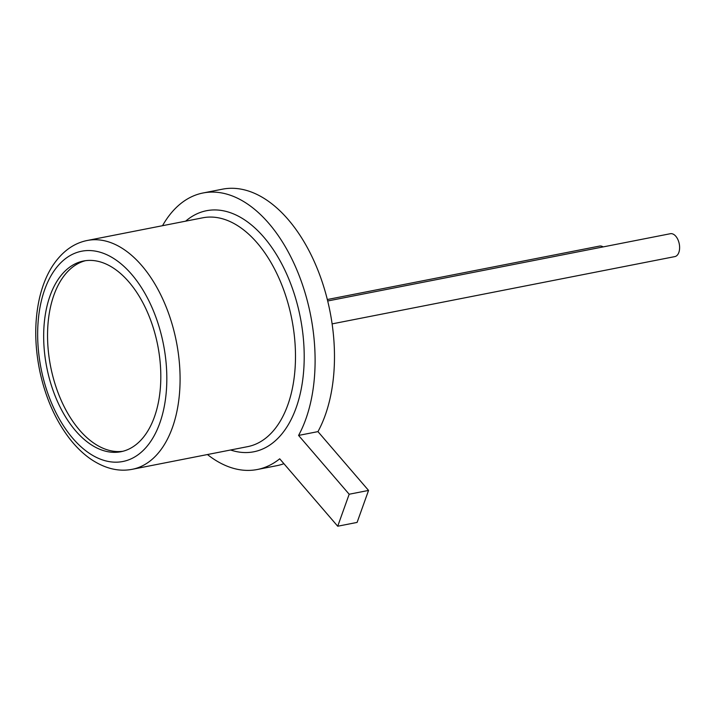 <?xml version="1.0" encoding="UTF-8"?>
<svg xmlns="http://www.w3.org/2000/svg" width="715" height="715" viewBox="0 0 715 715"><rect width="100%" height="100%" fill="white"/><g stroke="black" fill="none" stroke-linecap="round" stroke-linejoin="round"><path stroke-width="1.07" d="M368.556 490.427L349.179 494.235L337.712 526.222L357.098 522.415L368.556 490.427L317.961 431.619L298.575 435.426L349.179 494.235M207.448 454.543A140.9 82.019 -101.1 0 0 257.311 469.505A140.9 82.019 -101.1 0 0 279.708 458.807L337.712 526.222M317.961 431.619A140.9 82.019 -101.1 0 0 330.357 313.331A140.9 82.019 -101.1 0 0 222.401 189.189L203.024 192.987A140.9 82.019 -101.1 0 0 162.52 225.699M298.575 435.426A140.9 82.019 -101.1 0 0 310.98 317.138A140.9 82.019 -101.1 0 0 203.024 192.987M257.311 469.505L276.696 465.706A140.9 82.019 -101.1 0 0 283.918 463.686M603.129 246.907A11.663 6.784 -101.1 0 0 599.563 246.076L327.327 299.522M332.109 323.886L674.835 256.605A11.663 6.784 -101.1 0 0 679.25 243.851A11.663 6.784 -101.1 0 0 670.339 233.716L327.693 300.988M157.97 346.632A97.169 56.565 -101.1 0 0 83.521 261.011A97.169 56.565 -101.1 0 0 46.734 367.26A97.169 56.565 -101.1 0 0 120.96 451.719A97.169 56.565 -101.1 0 0 157.97 346.632M85.469 260.689A97.169 56.565 -101.1 0 0 50.613 366.5A97.169 56.565 -101.1 0 0 122.891 451.281M230.588 450.003A122.828 71.5 -101.1 0 0 268.572 445.865A122.828 71.5 -101.1 0 0 288.726 423.977A122.828 71.5 -101.1 0 0 300.613 318.953A122.828 71.5 -101.1 0 0 185.659 221.158M132.266 469.299L247.667 446.643A116.608 67.88 -101.1 0 0 292.078 320.543A116.608 67.88 -101.1 0 0 202.738 217.807L87.337 240.463C73.779 243.145 62.294 251.466 52.892 265.417C46.877 274.578 42.391 285.58 39.423 298.423C34.311 321.518 34.535 346.239 40.103 372.569C45.957 398.782 55.922 420.965 69.99 439.135C76.523 447.42 83.512 454.123 90.957 459.227C104.926 468.584 118.699 471.936 132.266 469.299A116.608 67.88 -101.1 0 0 176.677 343.2A116.608 67.88 -101.1 0 0 87.337 240.463M163.69 345.631A107.134 62.366 -101.1 0 0 54.295 270.565A107.134 62.366 -101.1 0 0 88.74 452.899A107.134 62.366 -101.1 0 0 163.69 345.631"/></g></svg>
